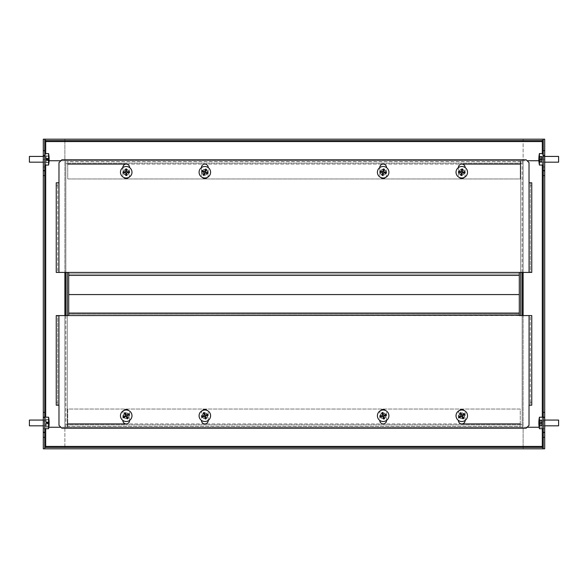 <?xml version="1.0" encoding="UTF-8"?>
<svg xmlns="http://www.w3.org/2000/svg" width="588" height="588" viewBox="0 0 588 588"><rect width="100%" height="100%" fill="white"/><g stroke="black" fill="none" stroke-linecap="round" stroke-linejoin="round"><path stroke-width="0.44" stroke-dasharray="2.94 2.21" d="M542.305 417.193L542.305 448.828L543.261 448.828L43.299 448.828L45.695 448.828L44.739 448.828L44.739 139.172L44.739 140.606L44.739 139.172L64.871 139.172L43.299 139.172L45.695 139.172L45.695 160.744L49.113 160.744M48.826 427.255L45.695 427.255L45.695 448.828L64.871 448.828L64.871 427.255L64.871 448.828L45.695 448.828L45.695 417.193M64.871 315.572L64.871 427.255L65.834 427.255L65.834 160.744L67.267 160.744L64.871 160.744L64.871 139.172L64.871 272.428M43.299 448.828L43.299 139.172M43.299 421.03L43.299 428.696L43.299 417.671L43.299 421.03L44.739 421.03L44.739 417.671L44.739 432.055L44.739 421.03L43.299 421.03M43.299 428.696L43.299 432.055L43.299 428.696L44.739 428.696L44.739 417.193L44.739 428.696L43.299 428.696M43.299 166.97L43.299 159.304L43.299 170.329L43.299 166.97L44.739 166.97L44.739 170.329L44.739 155.945L44.739 166.97L43.299 166.97M43.299 159.304L43.299 155.945L43.299 159.304L44.739 159.304L43.299 159.304M67.267 272.428L67.267 427.255L65.834 427.255L65.834 424.382L67.267 424.382L67.267 427.255L64.871 427.255L64.871 160.744L65.834 160.744L65.834 272.428M67.267 315.572L67.267 424.382M65.834 315.572L65.834 424.382M67.267 163.618L65.834 163.618M44.739 175.599L43.299 175.599M44.739 412.401L43.299 412.401M44.739 437.325L43.299 437.325M44.739 150.675L43.299 150.675M45.695 165.059L45.695 139.172L542.305 139.172L542.305 448.828L544.701 448.828L543.261 448.828L543.261 139.172L544.701 139.172L523.129 139.172L523.129 160.744L523.129 139.172L543.261 139.172L542.305 139.172L542.305 165.059M523.129 272.428L523.129 160.744L522.166 160.744L522.166 427.255L520.733 427.255L523.129 427.255L523.129 448.828L523.129 315.572M544.701 139.172L544.701 448.828M544.701 166.97L544.701 159.304L544.701 170.329L544.701 166.97L543.261 166.97L543.261 170.329L543.261 155.945L543.261 166.97L544.701 166.97M544.701 159.304L544.701 155.945L544.701 159.304L543.261 159.304L544.701 159.304M544.701 421.03L544.701 428.696L544.701 417.671L544.701 421.03L543.261 421.03L543.261 417.671L543.261 432.055L543.261 421.03L544.701 421.03M544.701 428.696L544.701 432.055L544.701 428.696L543.261 428.696L543.261 417.193L543.261 428.696L544.701 428.696M520.733 315.572L520.733 160.744L522.166 160.744L522.166 163.618L520.733 163.618L520.733 160.744L523.129 160.744L523.129 427.255L522.166 427.255L522.166 315.572M520.733 272.428L520.733 163.618M522.166 272.428L522.166 163.618M520.733 424.382L522.166 424.382M543.261 412.401L544.701 412.401M543.261 175.599L544.701 175.599M543.261 150.675L544.701 150.675M543.261 437.325L544.701 437.325M459.132 415.753A2.639 2.639 0 0 0 461.771 418.391A2.639 2.639 0 0 0 464.41 415.753A2.639 2.639 0 0 0 461.771 413.121A2.639 2.639 0 0 0 459.132 415.753A2.639 2.639 0 0 0 461.771 418.391A2.639 2.639 0 0 0 464.41 415.753A2.639 2.639 0 0 0 461.771 413.121A2.639 2.639 0 0 0 459.132 415.753M202.206 415.753A2.639 2.639 0 0 0 204.844 418.391A2.639 2.639 0 0 0 207.476 415.753A2.639 2.639 0 0 0 204.844 413.121A2.639 2.639 0 0 0 202.206 415.753A2.639 2.639 0 0 0 204.844 418.391A2.639 2.639 0 0 0 207.476 415.753A2.639 2.639 0 0 0 204.844 413.121A2.639 2.639 0 0 0 202.206 415.753M380.524 415.753A2.639 2.639 0 0 0 383.155 418.391A2.639 2.639 0 0 0 385.794 415.753A2.639 2.639 0 0 0 383.155 413.121A2.639 2.639 0 0 0 380.524 415.753A2.639 2.639 0 0 0 383.155 418.391A2.639 2.639 0 0 0 385.794 415.753A2.639 2.639 0 0 0 383.155 413.121A2.639 2.639 0 0 0 380.524 415.753M123.59 415.753A2.639 2.639 0 0 0 126.229 418.391A2.639 2.639 0 0 0 128.868 415.753A2.639 2.639 0 0 0 126.229 413.121A2.639 2.639 0 0 0 123.59 415.753A2.639 2.639 0 0 0 126.229 418.391A2.639 2.639 0 0 0 128.868 415.753A2.639 2.639 0 0 0 126.229 413.121A2.639 2.639 0 0 0 123.59 415.753M527.105 427.255L520.255 427.255L520.255 426.3L67.745 426.3L67.745 423.904L67.745 426.3L67.745 424.859L520.255 424.859L520.255 426.3L520.255 424.859L67.745 424.859L67.745 427.255L60.895 427.255M542.305 428.696L542.305 427.255L520.255 427.255L520.255 409.042L67.745 409.042L67.745 423.904L520.255 423.904L520.255 426.3L67.745 426.3L67.745 427.255L45.695 427.255L45.695 428.696M44.739 447.395L542.305 447.395L542.305 448.828L542.305 427.255L539.174 427.255M542.305 447.395L543.261 447.395M45.695 447.395L45.695 139.172L45.695 140.606L44.739 140.606M520.255 423.904L520.255 409.042L67.745 409.042L67.745 423.904M128.868 172.247A2.639 2.639 0 0 0 126.229 169.609A2.639 2.639 0 0 0 123.59 172.247A2.639 2.639 0 0 0 126.229 174.879A2.639 2.639 0 0 0 128.868 172.247A2.639 2.639 0 0 0 126.229 169.609A2.639 2.639 0 0 0 123.59 172.247A2.639 2.639 0 0 0 126.229 174.879A2.639 2.639 0 0 0 128.868 172.247M385.794 172.247A2.639 2.639 0 0 0 383.155 169.609A2.639 2.639 0 0 0 380.524 172.247A2.639 2.639 0 0 0 383.155 174.879A2.639 2.639 0 0 0 385.794 172.247A2.639 2.639 0 0 0 383.155 169.609A2.639 2.639 0 0 0 380.524 172.247A2.639 2.639 0 0 0 383.155 174.879A2.639 2.639 0 0 0 385.794 172.247M207.476 172.247A2.639 2.639 0 0 0 204.844 169.609A2.639 2.639 0 0 0 202.206 172.247A2.639 2.639 0 0 0 204.844 174.879A2.639 2.639 0 0 0 207.476 172.247A2.639 2.639 0 0 0 204.844 169.609A2.639 2.639 0 0 0 202.206 172.247A2.639 2.639 0 0 0 204.844 174.879A2.639 2.639 0 0 0 207.476 172.247M464.41 172.247A2.639 2.639 0 0 0 461.771 169.609A2.639 2.639 0 0 0 459.132 172.247A2.639 2.639 0 0 0 461.771 174.879A2.639 2.639 0 0 0 464.41 172.247A2.639 2.639 0 0 0 461.771 169.609A2.639 2.639 0 0 0 459.132 172.247A2.639 2.639 0 0 0 461.771 174.879A2.639 2.639 0 0 0 464.41 172.247M60.895 160.744L67.745 160.744L67.745 161.7L520.255 161.7L520.255 164.096L520.255 161.7L520.255 163.141L67.745 163.141L67.745 161.7L67.745 163.141L520.255 163.141L520.255 160.744L527.105 160.744M45.695 153.549L45.695 160.744L67.745 160.744L67.745 178.958L520.255 178.958L520.255 164.096L67.745 164.096L67.745 161.7L520.255 161.7L520.255 160.744L542.305 160.744L542.305 153.549M538.887 160.744L542.305 160.744L542.305 139.172L542.305 140.606L45.695 140.606M543.261 140.606L543.261 139.172L543.261 140.606L542.305 140.606M67.745 164.096L67.745 178.958L520.255 178.958L520.255 164.096M519.292 313.749L68.708 313.749L68.708 294.573L519.292 294.573L68.708 294.573L68.708 275.404L519.292 275.404L519.292 313.749L519.292 312.596L68.708 312.596L68.708 313.749M58.925 272.428L529.075 272.428L529.024 162.656L526.15 159.782L61.85 159.782L58.976 162.656L58.925 272.428L56.242 272.428L57.683 272.428L57.683 182.794L58.925 182.794M458.42 167.573L458.42 175.121A3.359 3.359 0 0 0 461.771 178.48A3.359 3.359 0 0 0 465.13 175.121L465.13 167.455A3.359 3.359 0 0 0 461.771 164.096A3.359 3.359 0 0 0 458.42 167.455L458.42 175.121A3.359 3.359 0 0 0 459.382 177.48M379.804 167.573L379.804 175.121A3.359 3.359 0 0 0 383.155 178.48A3.359 3.359 0 0 0 386.514 175.121L386.514 167.455A3.359 3.359 0 0 0 383.155 164.096A3.359 3.359 0 0 0 379.804 167.455L379.804 175.121A3.359 3.359 0 0 0 380.767 177.48M122.87 167.573L122.87 175.121A3.359 3.359 0 0 0 126.229 178.48A3.359 3.359 0 0 0 129.581 175.121L129.581 167.455A3.359 3.359 0 0 0 126.229 164.096A3.359 3.359 0 0 0 122.87 167.455L122.87 175.121A3.359 3.359 0 0 0 123.84 177.48M201.486 167.573L201.486 175.121A3.359 3.359 0 0 0 204.844 178.48A3.359 3.359 0 0 0 208.196 175.121L208.196 167.455A3.359 3.359 0 0 0 204.844 164.096A3.359 3.359 0 0 0 201.486 167.455L201.486 175.121A3.359 3.359 0 0 0 202.456 177.48M464.16 177.48A3.359 3.359 0 0 0 465.13 175.121L465.13 167.573M385.544 177.48A3.359 3.359 0 0 0 386.514 175.121L386.514 167.573M128.618 177.48A3.359 3.359 0 0 0 129.581 175.121L129.581 167.573M207.233 177.48A3.359 3.359 0 0 0 208.196 175.121L208.196 167.573M529.075 182.794L531.758 182.794L530.317 182.794L530.317 272.428L529.075 272.428M530.317 272.428L531.758 272.428L530.317 272.428L530.317 185.668L531.758 185.668L531.758 182.794M531.758 272.428L531.758 185.668M530.317 182.794L530.317 185.668M56.242 185.668L57.683 185.668L57.683 182.794L56.242 182.794L56.242 272.428M57.683 182.794L56.242 182.794M57.683 185.668L57.683 272.428M519.292 272.714L519.292 275.404L519.292 273.964L68.708 273.964L68.708 272.714M68.708 273.964L68.708 275.404L519.292 275.404L68.708 275.404L68.708 273.964L519.292 273.964M529.075 315.572L58.925 315.572L58.976 425.345L61.85 428.218L526.15 428.218L529.024 425.345L529.075 315.572L531.758 315.572L530.317 315.572L530.317 405.205L529.075 405.205M129.581 420.427L129.581 412.879A3.359 3.359 0 0 0 126.229 409.52A3.359 3.359 0 0 0 122.87 412.879L122.87 420.545A3.359 3.359 0 0 0 126.229 423.904A3.359 3.359 0 0 0 129.581 420.545L129.581 412.879A3.359 3.359 0 0 0 128.618 410.52M208.196 420.427L208.196 412.879A3.359 3.359 0 0 0 204.844 409.52A3.359 3.359 0 0 0 201.486 412.879L201.486 420.545A3.359 3.359 0 0 0 204.844 423.904A3.359 3.359 0 0 0 208.196 420.545L208.196 412.879A3.359 3.359 0 0 0 207.233 410.52M465.13 420.427L465.13 412.879A3.359 3.359 0 0 0 461.771 409.52A3.359 3.359 0 0 0 458.42 412.879L458.42 420.545A3.359 3.359 0 0 0 461.771 423.904A3.359 3.359 0 0 0 465.13 420.545L465.13 412.879A3.359 3.359 0 0 0 464.16 410.52M386.514 420.427L386.514 412.879A3.359 3.359 0 0 0 383.155 409.52A3.359 3.359 0 0 0 379.804 412.879L379.804 420.545A3.359 3.359 0 0 0 383.155 423.904A3.359 3.359 0 0 0 386.514 420.545L386.514 412.879A3.359 3.359 0 0 0 385.544 410.52M123.84 410.52A3.359 3.359 0 0 0 122.87 412.879L122.87 420.427M202.456 410.52A3.359 3.359 0 0 0 201.486 412.879L201.486 420.427M459.382 410.52A3.359 3.359 0 0 0 458.42 412.879L458.42 420.427M380.767 410.52A3.359 3.359 0 0 0 379.804 412.879L379.804 420.427M58.925 405.205L56.242 405.205L57.683 405.205L57.683 315.572L58.925 315.572M57.683 315.572L56.242 315.572L57.683 315.572L57.683 402.332L56.242 402.332L56.242 405.205M56.242 315.572L56.242 402.332M57.683 405.205L57.683 402.332M531.758 402.332L530.317 402.332L530.317 405.205L531.758 405.205L531.758 315.572M530.317 405.205L531.758 405.205M530.317 402.332L530.317 315.572M68.708 315.286L68.708 314.036L519.292 314.036L519.292 315.286M519.292 314.036L519.292 312.596L519.292 314.036L68.708 314.036M519.292 312.596L68.708 312.596M205.932 169.587A2.874 2.874 0 0 0 202.184 171.152A2.874 2.874 0 0 0 203.749 174.908A2.874 2.874 0 0 0 207.505 173.335A2.874 2.874 0 0 0 205.932 169.587A2.874 2.874 0 0 0 202.184 171.152A2.874 2.874 0 0 0 203.749 174.908A2.874 2.874 0 0 0 207.505 173.335A2.874 2.874 0 0 0 205.932 169.587M207.02 166.926A5.755 5.755 0 0 0 199.516 170.064A5.755 5.755 0 0 0 202.662 177.569A5.755 5.755 0 0 0 210.166 174.43A5.755 5.755 0 0 0 207.02 166.926M205.469 171.983L208.042 173.041L207.674 173.923L205.102 172.872L204.051 175.444L203.161 175.077L204.212 172.504L201.64 171.453L202.007 170.564L204.58 171.623L205.631 169.05L206.52 169.41L205.469 171.983M203.977 413.011A2.874 2.874 0 0 0 202.096 416.62A2.874 2.874 0 0 0 205.704 418.494A2.874 2.874 0 0 0 207.586 414.885A2.874 2.874 0 0 0 203.977 413.011A2.874 2.874 0 0 0 202.096 416.62A2.874 2.874 0 0 0 205.704 418.494A2.874 2.874 0 0 0 207.586 414.885A2.874 2.874 0 0 0 203.977 413.011M203.11 410.27A5.755 5.755 0 0 0 199.354 417.487A5.755 5.755 0 0 0 206.572 421.236A5.755 5.755 0 0 0 210.328 414.025A5.755 5.755 0 0 0 203.11 410.27M205.153 415.15L207.807 414.312L208.093 415.231L205.44 416.069L206.278 418.715L205.366 419.009L204.528 416.355L201.875 417.193L201.588 416.282L204.242 415.444L203.404 412.791L204.315 412.504L205.153 415.15M460.308 413.276A2.874 2.874 0 0 0 459.294 417.215A2.874 2.874 0 0 0 463.234 418.23A2.874 2.874 0 0 0 464.248 414.297A2.874 2.874 0 0 0 460.308 413.276A2.874 2.874 0 0 0 459.294 417.215A2.874 2.874 0 0 0 463.234 418.23A2.874 2.874 0 0 0 464.248 414.297A2.874 2.874 0 0 0 460.308 413.276M458.853 410.799A5.755 5.755 0 0 0 456.817 418.678A5.755 5.755 0 0 0 464.689 420.707A5.755 5.755 0 0 0 466.725 412.835A5.755 5.755 0 0 0 458.853 410.799M461.94 415.099L464.336 413.687L464.821 414.511L462.425 415.922L463.836 418.318L463.013 418.803L461.602 416.414L459.206 417.825L458.721 416.995L461.117 415.584L459.706 413.188L460.529 412.702L461.94 415.099M558.6 156.43L558.6 162.178M543.261 156.893L543.261 162.178L543.261 156.893M543.261 154.49L543.261 165.059L543.261 154.49M539.424 153.549L539.424 165.059M538.865 159.304A29.047 15.883 180 0 1 539.042 157.922A28.863 24.167 -0 0 1 539.034 157.518A28.863 24.167 -0 0 1 539.042 157.121A29.047 15.883 0 0 0 538.858 158.642L541.915 158.642L541.915 156.312L541.915 162.295L541.915 158.642M538.865 160.179A29.047 24.314 180 0 0 539.042 162.295A28.863 15.788 180 0 1 539.042 161.773A29.047 24.314 -0 0 1 538.873 159.965M538.858 159.164L541.915 159.164M539.042 160.686L541.915 160.686M539.042 161.487L541.915 161.487M538.917 159.965L541.915 159.965M539.042 162.295L541.915 162.295M539.042 161.773L541.915 161.773M538.873 159.444L541.915 159.444M539.042 157.922L541.915 157.922M539.042 157.121L541.915 157.121M539.042 156.312L541.915 156.312M539.042 156.834L541.915 156.834M29.4 162.178L29.4 156.43M44.739 158.826L44.739 162.178L44.739 158.826M44.739 158.348L44.739 165.059L44.739 158.348M48.576 165.059L48.576 153.549M48.966 158.753L46.084 158.753L46.084 156.011L48.958 156.011A28.863 4.777 0 0 1 48.966 156.092A28.863 4.777 0 0 1 48.958 156.165A29.047 28.643 180 0 1 49.135 158.753M49.002 159.304A29.047 4.807 0 0 1 48.958 159.37A28.863 28.467 180 0 1 48.958 160.318A29.047 4.807 180 0 0 49.142 159.855L46.084 159.855L46.084 162.597L46.084 158.753M46.084 156.011L46.084 159.855M48.958 156.165L46.084 156.165M48.966 158.907L46.084 158.907M48.958 159.37L46.084 159.37M48.958 160.318L46.084 160.318M48.958 162.597L46.084 162.597M48.958 162.435L46.084 162.435M49.142 159.693L46.084 159.693M48.958 159.238L46.084 159.238M48.958 158.29L46.084 158.29M458.919 171.858A2.874 2.874 0 0 0 461.382 175.099A2.874 2.874 0 0 0 464.623 172.629A2.874 2.874 0 0 0 462.161 169.395A2.874 2.874 0 0 0 458.919 171.858A2.874 2.874 0 0 0 461.382 175.099A2.874 2.874 0 0 0 464.623 172.629A2.874 2.874 0 0 0 462.161 169.395A2.874 2.874 0 0 0 458.919 171.858M456.075 171.476A5.755 5.755 0 0 0 460.999 177.944A5.755 5.755 0 0 0 467.475 173.019A5.755 5.755 0 0 0 462.543 166.544A5.755 5.755 0 0 0 456.075 171.476M461.36 171.703L461.734 168.954L462.683 169.079L462.308 171.836L465.064 172.21L464.939 173.159L462.183 172.784L461.808 175.54L460.86 175.408L461.235 172.659L458.478 172.284L458.603 171.336L461.36 171.703M29.4 425.822L29.4 420.067M44.739 422.471L44.739 425.822L44.739 422.471M48.576 428.696L48.576 417.193M48.966 422.39L46.084 422.39L46.084 419.648L48.958 419.648A28.863 4.777 0 0 1 48.966 419.729A28.863 4.777 0 0 1 48.958 419.81A29.047 28.643 180 0 1 49.135 422.39M49.002 422.941A29.047 4.807 0 0 1 48.958 423.015A28.863 28.467 180 0 1 48.958 423.955A29.047 4.807 180 0 0 49.142 423.5L46.084 423.5L46.084 426.241L46.084 422.39M46.084 419.648L46.084 423.5M48.958 419.81L46.084 419.81M48.966 422.551L46.084 422.551M48.958 423.015L46.084 423.015M48.958 423.955L46.084 423.955M48.958 426.241L46.084 426.241M48.958 426.08L46.084 426.08M49.142 423.338L46.084 423.338M48.958 422.875L46.084 422.875M48.958 421.934L46.084 421.934M558.6 420.067L558.6 425.822M543.261 420.538L543.261 425.822L543.261 420.538M539.424 417.193L539.424 428.696M538.865 422.941A29.047 15.883 180 0 1 539.042 421.567A28.863 24.167 -0 0 1 539.034 421.162A28.863 24.167 -0 0 1 539.042 420.758A29.047 15.883 0 0 0 538.858 422.28L541.915 422.28L541.915 419.957L541.915 425.933L541.915 422.28M538.865 423.823A29.047 24.314 180 0 0 539.042 425.933A28.863 15.788 180 0 1 539.042 425.411A29.047 24.314 -0 0 1 538.873 423.61M538.858 422.809L541.915 422.809M539.042 424.323L541.915 424.323M539.042 425.131L541.915 425.131M538.917 423.61L541.915 423.61M539.042 425.933L541.915 425.933M539.042 425.411L541.915 425.411M538.873 423.081L541.915 423.081M539.042 421.567L541.915 421.567M539.042 420.758L541.915 420.758M539.042 419.957L541.915 419.957M539.042 420.479L541.915 420.479M383.729 169.425A2.874 2.874 0 0 0 380.34 171.674A2.874 2.874 0 0 0 382.59 175.062A2.874 2.874 0 0 0 385.978 172.813A2.874 2.874 0 0 0 383.729 169.425A2.874 2.874 0 0 0 380.34 171.674A2.874 2.874 0 0 0 382.59 175.062A2.874 2.874 0 0 0 385.978 172.813A2.874 2.874 0 0 0 383.729 169.425M384.302 166.61A5.755 5.755 0 0 0 377.518 171.108A5.755 5.755 0 0 0 382.016 177.885A5.755 5.755 0 0 0 388.8 173.387A5.755 5.755 0 0 0 384.302 166.61M383.721 171.872L386.448 172.424L386.257 173.364L383.53 172.813L382.979 175.533L382.046 175.349L382.597 172.622L379.87 172.071L380.061 171.13L382.781 171.681L383.332 168.954L384.273 169.146L383.721 171.872M126.177 169.373A2.874 2.874 0 0 0 123.355 172.299A2.874 2.874 0 0 0 126.28 175.121A2.874 2.874 0 0 0 129.103 172.196A2.874 2.874 0 0 0 126.177 169.373A2.874 2.874 0 0 0 123.355 172.299A2.874 2.874 0 0 0 126.28 175.121A2.874 2.874 0 0 0 129.103 172.196A2.874 2.874 0 0 0 126.177 169.373M126.126 166.492A5.755 5.755 0 0 0 120.474 172.35A5.755 5.755 0 0 0 126.332 177.995A5.755 5.755 0 0 0 131.977 172.144A5.755 5.755 0 0 0 126.126 166.492M126.699 171.755L129.478 171.711L129.492 172.666L126.714 172.718L126.765 175.496L125.81 175.511L125.758 172.732L122.98 172.784L122.958 171.821L125.744 171.777L125.692 168.999L126.648 168.976L126.699 171.755M382.435 412.974A2.874 2.874 0 0 0 380.377 416.48A2.874 2.874 0 0 0 383.883 418.538A2.874 2.874 0 0 0 385.941 415.032A2.874 2.874 0 0 0 382.435 412.974A2.874 2.874 0 0 0 380.377 416.48A2.874 2.874 0 0 0 383.883 418.538A2.874 2.874 0 0 0 385.941 415.032A2.874 2.874 0 0 0 382.435 412.974M381.708 410.189A5.755 5.755 0 0 0 377.592 417.201A5.755 5.755 0 0 0 384.603 421.324A5.755 5.755 0 0 0 388.727 414.305A5.755 5.755 0 0 0 381.708 410.189M383.501 415.172L386.191 414.466L386.434 415.4L383.743 416.098L384.442 418.788L383.516 419.031L382.817 416.341L380.127 417.039L379.885 416.113L382.575 415.415L381.877 412.717L382.803 412.482L383.501 415.172M124.862 413.224A2.874 2.874 0 0 0 123.701 417.12A2.874 2.874 0 0 0 127.596 418.281A2.874 2.874 0 0 0 128.757 414.386A2.874 2.874 0 0 0 124.862 413.224A2.874 2.874 0 0 0 123.701 417.12A2.874 2.874 0 0 0 127.596 418.281A2.874 2.874 0 0 0 128.757 414.386A2.874 2.874 0 0 0 124.862 413.224M123.495 410.696A5.755 5.755 0 0 0 121.165 418.487A5.755 5.755 0 0 0 128.963 420.817A5.755 5.755 0 0 0 131.286 413.019A5.755 5.755 0 0 0 123.495 410.696M126.42 415.106L128.868 413.783L129.323 414.628L126.876 415.951L128.199 418.391L127.353 418.847L126.038 416.407L123.59 417.723L123.135 416.885L125.582 415.562L124.259 413.114L125.097 412.658L126.42 415.106M67.745 427.255L520.255 427.255L67.745 427.255M542.305 446.432L45.695 446.432M461.771 423.904L126.229 423.904M520.255 160.744L67.745 160.744L520.255 160.744M45.695 141.568L542.305 141.568M126.229 164.096L461.771 164.096M44.739 170.329L43.299 170.329M44.739 155.945L43.299 155.945M44.739 417.671L43.299 417.671M44.739 432.055L43.299 432.055M543.261 417.671L544.701 417.671M543.261 432.055L544.701 432.055M543.261 170.329L544.701 170.329M543.261 155.945L544.701 155.945M544.701 156.43L543.261 156.43M544.701 162.178L543.261 162.178M43.299 162.178L44.739 162.178M43.299 156.43L44.739 156.43M43.299 425.822L44.739 425.822M43.299 420.067L44.739 420.067M544.701 420.067L543.261 420.067M544.701 425.822L543.261 425.822"/><path stroke-width="0.88" d="M43.299 170.807L44.739 170.807L44.739 175.599L43.299 175.599L43.299 150.675L44.739 150.675L44.739 155.467L43.299 155.467M44.739 170.807L44.739 155.467M43.299 432.533L44.739 432.533L44.739 448.828L43.299 448.828L43.299 412.401L44.739 412.401L44.739 417.193L43.299 417.193M44.739 150.675L44.739 139.172L43.299 139.172L43.299 150.675M43.299 175.599L43.299 412.401M44.739 432.533L44.739 417.193L48.576 417.193L48.576 428.696A29.047 29.047 0 0 0 49.002 425.837A29.047 28.643 180 0 1 48.958 426.241A28.863 4.777 180 0 0 48.966 426.16A28.863 4.777 180 0 0 48.958 426.08A29.047 28.643 -0 0 0 49.142 423.338A29.047 4.807 180 0 0 48.958 422.875A28.863 28.467 -0 0 0 48.958 421.934A29.047 4.807 0 0 1 49.142 422.39A29.047 28.643 -0 0 0 49.002 420.053A29.047 28.643 -0 0 0 48.958 419.648M44.739 175.599L44.739 412.401M67.267 272.428L67.267 315.572M65.834 272.428L65.834 315.572M44.739 437.325L43.299 437.325M544.701 417.193L543.261 417.193L543.261 412.401L544.701 412.401L544.701 437.325L543.261 437.325L543.261 432.533L544.701 432.533M538.858 422.28L538.873 422.28A29.047 24.314 -0 0 1 538.865 422.066A29.047 24.314 -0 0 1 539.042 419.957A28.863 15.788 0 0 0 539.042 420.479A29.047 24.314 180 0 0 538.858 422.809A29.047 15.883 0 0 0 539.042 424.323A28.863 24.167 180 0 0 539.034 424.727A28.863 24.167 180 0 0 539.042 425.131A29.047 15.883 180 0 1 538.858 423.61A29.047 24.314 180 0 0 538.865 423.823A29.047 29.047 0 0 0 539.424 428.696L539.424 417.193L543.261 417.193L543.261 432.533M544.701 155.467L543.261 155.467L543.261 139.172L544.701 139.172L544.701 175.599L543.261 175.599L543.261 170.807L544.701 170.807M543.261 437.325L543.261 448.828L544.701 448.828L544.701 437.325M544.701 412.401L544.701 175.599M543.261 155.467L543.261 170.807M543.261 412.401L543.261 175.599M520.733 315.572L520.733 272.428M522.166 315.572L522.166 272.428M543.261 150.675L544.701 150.675M539.174 427.255L527.105 427.255M542.305 447.395L542.305 428.696M60.895 427.255L48.826 427.255M45.695 428.696L45.695 447.395M543.261 448.828L44.739 448.828M543.261 447.395L44.739 447.395M49.113 160.744L60.895 160.744M45.695 140.606L45.695 153.549M527.105 160.744L538.887 160.744M542.305 153.549L542.305 140.606M44.739 139.172L543.261 139.172M44.739 140.606L543.261 140.606M519.292 313.749L68.708 313.749L68.708 294.573L519.292 294.573L68.708 294.573L68.708 275.404L519.292 275.404L519.292 315.572L531.758 315.572L531.758 405.205L529.024 405.205L529.024 425.345L526.15 428.218L61.85 428.218L58.976 425.345L58.976 405.205L56.242 405.205L56.242 315.572L58.925 315.572L58.925 405.205M58.925 272.428L529.075 272.428L529.024 162.656L526.15 159.782L61.85 159.782L58.976 162.656L58.925 272.428L56.242 272.428L56.242 182.794L58.925 182.794M465.13 167.573L465.13 167.455A3.359 3.359 0 0 0 461.771 164.096A3.359 3.359 0 0 0 458.42 167.455L458.42 167.573M459.382 177.48A3.359 3.359 0 0 0 464.16 177.48M386.514 167.573L386.514 167.455A3.359 3.359 0 0 0 383.155 164.096A3.359 3.359 0 0 0 379.804 167.455L379.804 167.573M380.767 177.48A3.359 3.359 0 0 0 385.544 177.48M129.581 167.573L129.581 167.455A3.359 3.359 0 0 0 126.229 164.096A3.359 3.359 0 0 0 122.87 167.455L122.87 167.573M123.84 177.48A3.359 3.359 0 0 0 128.618 177.48M208.196 167.573L208.196 167.455A3.359 3.359 0 0 0 204.844 164.096A3.359 3.359 0 0 0 201.486 167.455L201.486 167.573M202.456 177.48A3.359 3.359 0 0 0 207.233 177.48M529.075 182.794L531.758 182.794L531.758 272.428L529.075 272.428M519.292 272.714L519.292 275.404M68.708 275.404L68.708 272.714M519.292 315.286L58.925 315.572M122.87 420.427L122.87 420.545A3.359 3.359 0 0 0 126.229 423.904A3.359 3.359 0 0 0 129.581 420.545L129.581 420.427M128.618 410.52A3.359 3.359 0 0 0 123.84 410.52M201.486 420.427L201.486 420.545A3.359 3.359 0 0 0 204.844 423.904A3.359 3.359 0 0 0 208.196 420.545L208.196 420.427M207.233 410.52A3.359 3.359 0 0 0 202.456 410.52M458.42 420.427L458.42 420.545A3.359 3.359 0 0 0 461.771 423.904A3.359 3.359 0 0 0 465.13 420.545L465.13 420.427M464.16 410.52A3.359 3.359 0 0 0 459.382 410.52M379.804 420.427L379.804 420.545A3.359 3.359 0 0 0 383.155 423.904A3.359 3.359 0 0 0 386.514 420.545L386.514 420.427M385.544 410.52A3.359 3.359 0 0 0 380.767 410.52M68.708 315.286L68.708 313.749M199.516 170.064A5.755 5.755 0 0 0 202.662 177.569A5.755 5.755 0 0 0 210.166 174.43A5.755 5.755 0 0 0 207.02 166.926A5.755 5.755 0 0 0 199.516 170.064M201.824 171.012L202.007 170.564L204.58 171.623L205.631 169.05L206.52 169.41L205.469 171.983L208.042 173.041L207.674 173.923L205.102 172.872L204.051 175.444L203.161 175.077L204.212 172.504L201.64 171.453L201.824 171.012M199.354 417.487A5.755 5.755 0 0 0 206.572 421.236A5.755 5.755 0 0 0 210.328 414.025A5.755 5.755 0 0 0 203.11 410.27A5.755 5.755 0 0 0 199.354 417.487M201.735 416.738L201.588 416.282L204.242 415.444L203.404 412.791L204.315 412.504L205.153 415.15L207.807 414.312L208.093 415.231L205.44 416.069L206.278 418.715L205.366 419.009L204.528 416.355L201.875 417.193L201.735 416.738M456.817 418.678A5.755 5.755 0 0 0 464.689 420.707A5.755 5.755 0 0 0 466.725 412.835A5.755 5.755 0 0 0 458.853 410.799A5.755 5.755 0 0 0 456.817 418.678M458.963 417.406L458.721 416.995L461.117 415.584L459.706 413.188L460.529 412.702L461.94 415.099L464.336 413.687L464.821 414.511L462.425 415.922L463.836 418.318L463.013 418.803L461.602 416.414L459.206 417.825L458.963 417.406M544.701 162.178L558.6 162.178L558.6 156.43L544.701 156.43M539.424 154.49L539.424 153.549A29.047 29.047 0 0 0 538.865 158.429A29.047 24.314 -0 0 1 539.042 156.312A28.863 15.788 0 0 0 539.042 156.834A29.047 24.314 180 0 0 538.858 159.164A29.047 15.883 0 0 0 539.042 160.686A28.863 24.167 180 0 0 539.034 161.083A28.863 24.167 180 0 0 539.042 161.487A29.047 15.883 180 0 1 538.858 159.965A29.047 24.314 180 0 0 538.865 160.179A29.047 29.047 0 0 0 539.424 165.059L539.424 154.49M538.917 159.965L538.858 159.965A29.047 24.314 -0 0 1 538.858 159.444A29.047 15.883 180 0 1 538.865 159.304M43.299 156.43L29.4 156.43L29.4 162.178L43.299 162.178M49.002 156.408A29.047 29.047 0 0 0 48.576 153.549L48.576 165.059A29.047 29.047 0 0 0 49.002 162.2A29.047 28.643 180 0 1 48.958 162.597A28.863 4.777 180 0 0 48.966 162.516A28.863 4.777 180 0 0 48.958 162.435A29.047 28.643 -0 0 0 49.142 159.693A29.047 4.807 180 0 0 48.958 159.238A28.863 28.467 -0 0 0 48.958 158.29A29.047 4.807 0 0 1 49.142 158.753A29.047 28.643 -0 0 0 49.002 156.408A29.047 28.643 -0 0 0 48.958 156.011M48.966 158.753L49.142 158.753A29.047 28.643 180 0 1 49.142 158.907A29.047 4.807 0 0 1 49.002 159.304M49.142 159.855L49.135 159.855A29.047 28.643 180 0 1 49.002 162.2M460.999 177.944A5.755 5.755 0 0 0 467.475 173.019A5.755 5.755 0 0 0 462.543 166.544A5.755 5.755 0 0 0 456.075 171.476A5.755 5.755 0 0 0 460.999 177.944M461.33 175.474L460.86 175.408L461.235 172.659L458.478 172.284L458.603 171.336L461.36 171.703L461.734 168.954L462.683 169.079L462.308 171.836L465.064 172.21L464.939 173.159L462.183 172.784L461.808 175.54L461.33 175.474M43.299 420.067L29.4 420.067L29.4 425.822L43.299 425.822M48.966 422.39L49.142 422.39A29.047 28.643 180 0 1 49.142 422.551A29.047 4.807 0 0 1 49.002 422.941M49.142 423.5L49.135 423.5A29.047 28.643 180 0 1 49.002 425.837M544.701 425.822L558.6 425.822L558.6 420.067L544.701 420.067M538.917 423.61L538.858 423.61A29.047 24.314 -0 0 1 538.858 423.081A29.047 15.883 180 0 1 538.865 422.941M377.518 171.108A5.755 5.755 0 0 0 382.016 177.885A5.755 5.755 0 0 0 388.8 173.387A5.755 5.755 0 0 0 384.302 166.61A5.755 5.755 0 0 0 377.518 171.108M379.966 171.6L380.061 171.13L382.781 171.681L383.332 168.954L384.273 169.146L383.721 171.872L386.448 172.424L386.257 173.364L383.53 172.813L382.979 175.533L382.046 175.349L382.597 172.622L379.87 172.071L379.966 171.6M120.474 172.35A5.755 5.755 0 0 0 126.332 177.995A5.755 5.755 0 0 0 131.977 172.144A5.755 5.755 0 0 0 126.126 166.492A5.755 5.755 0 0 0 120.474 172.35M122.973 172.306L122.958 171.821L125.744 171.777L125.692 168.999L126.648 168.976L126.699 171.755L129.478 171.711L129.492 172.666L126.714 172.718L126.765 175.496L125.81 175.511L125.758 172.732L122.98 172.784L122.973 172.306M377.592 417.201A5.755 5.755 0 0 0 384.603 421.324A5.755 5.755 0 0 0 388.727 414.305A5.755 5.755 0 0 0 381.708 410.189A5.755 5.755 0 0 0 377.592 417.201M380.002 416.576L379.885 416.113L382.575 415.415L381.877 412.717L382.803 412.482L383.501 415.172L386.191 414.466L386.434 415.4L383.743 416.098L384.442 418.788L383.516 419.031L382.817 416.341L380.127 417.039L380.002 416.576M121.165 418.487A5.755 5.755 0 0 0 128.963 420.817A5.755 5.755 0 0 0 131.286 413.019A5.755 5.755 0 0 0 123.495 410.696A5.755 5.755 0 0 0 121.165 418.487M123.362 417.304L123.135 416.885L125.582 415.562L124.259 413.114L125.097 412.658L126.42 415.106L128.868 413.783L129.323 414.628L126.876 415.951L128.199 418.391L127.353 418.847L126.038 416.407L123.59 417.723L123.362 417.304M45.695 417.193L45.695 165.059M64.871 272.428L64.871 315.572M542.305 165.059L542.305 417.193M523.129 315.572L523.129 272.428M542.305 446.432L45.695 446.432M520.255 423.904L461.771 423.904M126.229 423.904L67.745 423.904M45.695 141.568L542.305 141.568M67.745 164.096L126.229 164.096M461.771 164.096L520.255 164.096M529.075 405.205L529.075 315.572M543.261 153.549L539.424 153.549M543.261 165.059L539.424 165.059M44.739 165.059L48.576 165.059M44.739 153.549L48.576 153.549M44.739 428.696L48.576 428.696M49.002 420.053A29.047 29.047 0 0 0 48.576 417.193M539.424 417.193A29.047 29.047 0 0 0 538.865 422.066M543.261 428.696L539.424 428.696"/></g></svg>
